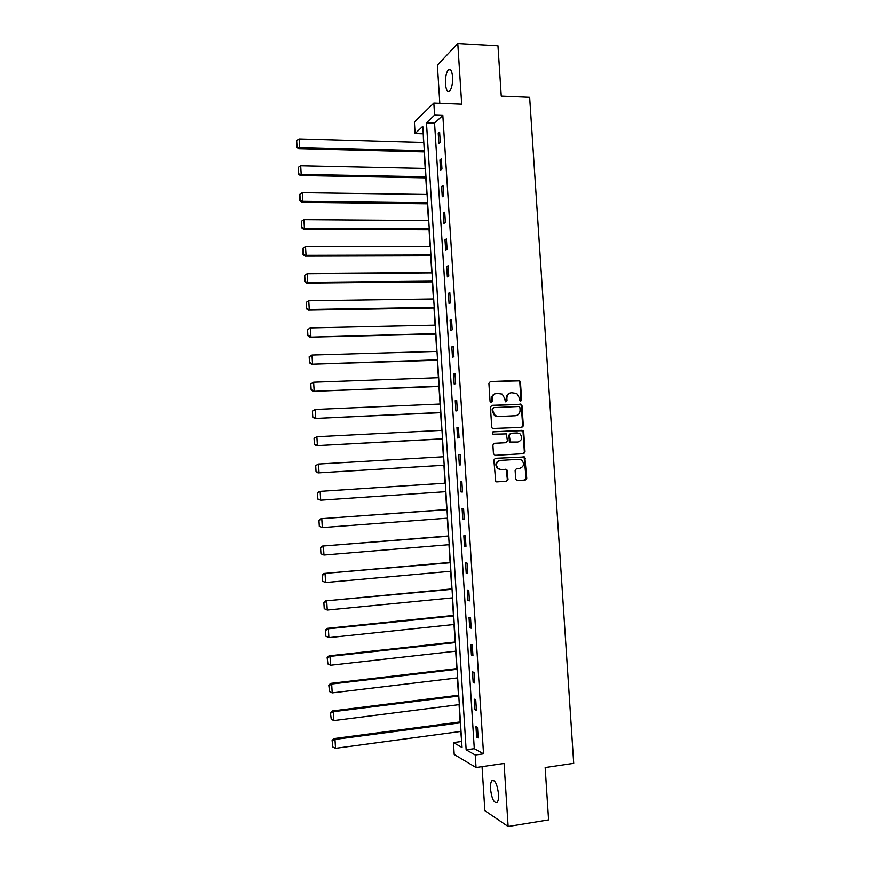 <?xml version="1.0" encoding="UTF-8"?>
<svg xmlns="http://www.w3.org/2000/svg" width="870" height="870" viewBox="0 0 870 870"><rect width="100%" height="100%" fill="white"/><g stroke="black" fill="none" stroke-linecap="round" stroke-linejoin="round"><path stroke-width="1.3" d="M520.619 401.266L521.63 400.037L520.456 382.115L518.781 380.484L490.386 381.56L488.896 383.322L490.071 401.407L491.256 402.549L492.3 401.309L492.148 398.971C492.235 395.654 493.812 393.773 496.879 393.316L502.251 394.099L504.665 398.438L505.339 401.712L507.025 400.668L506.873 398.34C506.971 395.045 508.526 393.164 511.56 392.707L516.823 393.447L519.292 397.808L519.444 400.135L520.619 401.266M520.423 401.255L520.967 400.167L519.803 382.267L518.998 380.886L490.386 381.56M491.104 402.549L491.517 399.112L492.148 398.971M505.829 401.896L506.231 398.482L506.873 398.34M498.521 794.049C497.183 784.011 494.965 779.574 491.865 780.738C490.756 782.195 490.31 784.957 490.517 789.046C491.822 799.03 494.04 803.456 497.183 802.347C498.292 800.9 498.738 798.138 498.521 794.049M452.563 76.865C451.932 70.655 450.54 68.262 448.376 69.687C446.245 72.449 445.266 77.202 445.473 83.922C446.082 90.121 447.484 92.514 449.659 91.1C451.791 88.37 452.759 83.618 452.563 76.865M515.671 478.946L517.356 480.544L525.295 480.022L526.741 478.217L524.784 456.957L495.334 458.316L493.855 460.121L495.748 481.512L506.547 481.262L508.015 479.446L506.84 469.604L500.968 469.539L498.053 468.549C495.421 464.678 496.194 461.959 500.38 460.415L519.096 459.295L521.848 460.176C524.61 464.025 523.881 466.755 519.684 468.364L516.584 468.56L515.116 470.365L515.671 478.946M475.248 754.997L476.042 767.503L454.205 754.475L453.455 742.578L462.035 747.461L422.776 126.313L415.11 133.578L414.381 122.072L433.825 103.062L434.598 115.134L426.463 122.833L466.146 749.809L475.248 754.997L483.535 753.822L442.83 115.438L434.598 115.134M433.825 103.062L461.687 104.161L457.783 43.5L497.966 45.762L501.25 96.102L529.645 97.299L573.711 763.316L545.164 767.547L548.578 819.899L508.123 826.5L504.067 763.436L476.042 767.503M521.848 427.355L523.305 425.582L522 405.648L521.25 404.3L491.92 405.3L490.43 407.073L491.735 427.181L492.409 428.475L521.848 427.355M523.718 431.922L525.023 451.878L523.566 453.672L495.15 455.336L493.442 453.716L492.888 445.092L494.367 443.298L505.948 442.667L507.417 440.872L506.373 433.891L493.301 434.206L492.572 433.967L493.149 431.814L523.011 430.606L523.718 431.922L523.055 432.009L524.36 451.943L525.023 451.878M482.056 766.633L484.862 810.688L508.123 826.5M457.783 43.5L437.382 65.174L439.807 103.291M442.83 115.438L434.554 123.105L474.291 748.668L483.535 753.822M438.241 133.382L438.882 143.583L440.263 142.386L439.611 132.142L438.241 133.382L439.698 133.425M439.926 159.928L440.579 170.15L441.96 169.041L441.308 158.786L439.926 159.928L441.384 159.96M441.612 186.517L442.264 196.761L443.667 195.739L443.004 185.462L441.612 186.517L443.08 186.55M443.308 213.15L443.961 223.405L445.364 222.47L444.711 212.182L443.308 213.15L444.777 213.161M445.005 239.815L445.657 250.081L447.071 249.244L446.408 238.945L445.005 239.815L446.473 239.826M446.701 266.524L447.365 276.812L448.779 276.051L448.115 265.741L446.701 266.524L448.17 266.514M448.409 293.266L449.061 303.565L450.486 302.901L449.823 292.57L448.409 293.266L449.866 293.255M450.105 320.051L450.769 330.372L452.193 329.795L451.541 319.453L450.105 320.051L451.573 320.029M451.813 346.88L452.476 357.211L453.912 356.722L453.248 346.358L451.813 346.88L453.281 346.836M453.52 373.741L454.183 384.083L455.63 383.692L454.966 373.317L453.52 373.741L454.988 373.687M455.238 400.646L455.891 410.999L457.348 410.694L456.685 400.309L455.238 400.646L456.696 400.581M456.946 427.583L457.609 437.958L459.066 437.751L458.403 427.344L456.946 427.583L458.414 427.507M458.664 454.564L459.327 464.95L460.785 464.83L460.121 454.412L458.664 454.564L460.132 454.477M460.382 481.588L461.046 491.985L462.514 491.963L461.85 481.523L460.382 481.588M462.1 508.645L462.764 519.064L464.243 519.129L463.579 508.678L462.1 508.645M463.83 535.746L464.493 546.175L465.972 546.327L465.309 535.866L463.83 535.746M465.559 562.879L466.222 573.33L467.712 573.58L467.038 563.097L465.559 562.879M467.288 590.056L467.951 600.518L469.441 600.865L468.778 590.36L467.288 590.056M469.017 617.276L469.68 627.759L471.181 628.194L470.518 617.678L469.017 617.276M470.746 644.539L471.42 655.034L472.932 655.556L472.258 645.029L470.746 644.539M472.486 671.836L473.149 682.341L474.672 682.961L473.998 672.423L472.486 671.836M474.226 699.165L474.889 709.692L476.423 710.409L475.749 699.85L474.226 699.165M475.966 726.548L476.629 737.086L478.163 737.901L477.489 727.32L475.966 726.548M423.244 133.599L423.549 142.452M424.147 151.956L425.191 168.443M425.778 177.861L426.833 194.467M427.42 203.808L428.475 220.534M429.062 229.789L430.128 246.634M430.704 255.802L431.781 272.767M432.346 281.858L433.434 298.943M433.999 307.947L435.087 325.152M435.652 334.08L436.751 351.404M437.305 360.245L438.404 377.689M438.958 386.443L440.068 404.017M440.622 412.685L441.732 430.378M442.275 438.958L443.406 456.772M443.939 465.276L445.07 483.176M445.614 491.691L446.734 509.548M447.289 518.172L448.409 535.963M448.963 544.696L450.084 562.422M450.638 571.264L451.747 588.903M452.324 597.864L453.433 615.438M453.999 624.497L455.108 641.995M455.684 651.173L456.793 668.606M457.381 677.893L458.468 695.25M459.066 704.646L460.154 721.926M460.763 731.442L461.665 741.631M461.394 741.49L453.455 742.578M422.994 133.817L415.11 133.578M434.554 123.105L426.463 122.833M474.291 748.668L466.146 749.809M461.046 491.985L462.514 491.887M462.764 519.064L464.232 518.955M464.493 546.175L465.961 546.055M466.222 573.33L467.69 573.199M467.951 600.518L469.419 600.376M469.68 627.759L471.148 627.596M471.42 655.034L472.878 654.86M473.149 682.341L474.618 682.167M474.889 709.692L476.358 709.507M476.629 737.086L478.098 736.89M510.418 392.903C507.667 393.566 506.275 395.426 506.231 398.482M495.704 393.512C492.953 394.197 491.561 396.067 491.517 399.112M521.608 427.366L522.642 425.68L521.337 405.779L520.586 404.43L491.387 405.42M519.934 407.606L518.759 406.475L493.823 407.606L492.779 408.846L492.942 411.314L495.193 415.523L498.379 416.523L515.421 415.708C518.444 415.229 519.999 413.348 520.086 410.053L519.934 407.606M493.507 407.66L492.779 408.846M515.66 415.686L497.738 416.632L494.562 415.642L492.311 411.434L492.148 408.965M523.164 453.694L524.36 451.943L524.73 452.987M494.019 443.363L505.492 442.721M492.801 431.89L522.043 430.313M517.889 442.003C522.152 440.35 522.826 437.599 519.923 433.749L517.291 432.934L510.723 433.282L509.265 435.065L510.298 442.047L517.715 442.025M510.483 433.314L509.265 435.065M517.226 442.08L509.646 442.123L508.613 435.152M523.055 432.009L521.38 430.411M519.684 468.364L516.53 468.571M500.196 460.437L499.739 460.469C495.563 462.013 494.791 464.721 497.422 468.593L500.968 469.539M496.629 481.893L505.894 481.284L507.373 479.479L506.199 469.648L500.326 469.582M517.139 480.544L524.621 480.044L526.078 478.25L524.11 457.011L495.106 458.349M424.321 150.782L299.584 147.519L299.073 138.906L423.799 142.462M297.018 146.53L296.659 140.505L296.648 147.008L299.584 147.519L298.671 148.705L424.397 151.967M299.073 138.906L296.659 140.505M296.648 147.008L298.671 148.705M425.974 176.784L301.194 174.402L300.683 165.778L425.441 168.454M298.617 173.402L298.258 167.366L298.258 173.848L301.194 174.402L300.27 175.501L426.039 177.871M300.683 165.778L298.258 167.366M298.258 173.848L300.27 175.501M427.616 202.819L302.803 201.329L302.292 192.694L427.083 194.478M300.226 200.317L299.867 194.271L299.856 200.72L302.803 201.329L301.879 202.34L427.681 203.808M302.292 192.694L299.867 194.271M299.856 200.72L301.879 202.34M429.258 228.897L304.424 228.299L303.902 219.653L428.736 220.534M301.836 227.266L301.477 221.219L301.466 227.635L304.424 228.299L303.478 229.223L429.312 229.789M303.902 219.653L301.477 221.219M301.466 227.635L303.478 229.223M430.911 255.008L306.033 255.312L305.511 246.645L430.378 246.634M303.445 254.268L303.086 248.2L303.075 254.595L306.033 255.312L305.087 256.139L430.965 255.802M305.511 246.645L303.086 248.2M303.075 254.595L305.087 256.139M432.564 281.151L307.654 282.358L307.132 273.68L432.031 272.767M305.065 281.293L304.707 275.224L304.685 281.597L307.654 282.358L306.708 283.098L432.607 281.858M307.132 273.68L304.707 275.224M304.685 281.597L306.708 283.098M434.217 307.338L309.274 309.437L308.752 300.759L433.684 298.943M306.686 308.371L306.316 302.292L306.305 308.632L309.274 309.437L308.317 310.09L434.26 307.947M308.752 300.759L306.316 302.292M306.305 308.632L308.317 310.09M307.556 329.632L307.926 335.711L307.556 329.632L310.372 327.87L435.348 325.152M435.87 333.558L309.938 337.125L435.903 334.069M307.937 329.393L310.372 327.87L310.894 336.57L308.306 335.483M307.926 335.711L309.938 337.125M309.176 356.733L309.535 362.823L309.176 356.733L311.993 355.025L437.001 351.393M437.534 359.821L311.547 364.204L437.556 360.234M309.557 356.548L311.993 355.025L312.515 363.736L309.927 362.638M309.535 362.823L311.547 364.204M310.797 383.887L311.166 389.978L310.797 383.887L313.624 382.213L438.665 377.678M439.198 386.117L313.167 391.315L439.219 386.432M311.188 383.724L313.624 382.213L314.146 390.945L311.547 389.836M311.166 389.978L313.167 391.315M312.417 411.075L312.787 417.176L312.417 411.075L315.255 409.455L440.329 404.006M440.862 412.445L314.799 418.47L440.872 412.674M312.808 410.955L315.255 409.455L315.777 418.187L313.178 417.067M312.787 417.176L314.799 418.47M523.011 426.681L522.631 426.017M314.048 438.295L314.407 444.418L314.048 438.295L316.887 436.729L441.993 430.356M442.525 438.817L316.419 445.657L442.536 438.948M314.44 438.219L316.887 436.729L317.409 445.473L314.799 444.342M314.407 444.418L316.419 445.657M315.679 465.57L316.038 471.692L315.679 465.57L318.518 464.036L443.656 456.761M444.2 465.222L318.05 472.899L444.2 465.254M316.071 465.515L318.518 464.036L319.04 472.801L316.441 471.649M316.038 471.692L318.05 472.899M445.331 483.154L319.159 491.419L445.331 483.187M445.864 491.67L320.682 500.174L317.67 499.01L317.311 492.877L317.67 499.01M317.702 492.866L320.149 491.398L320.682 500.174L318.072 499.01M317.311 492.877L319.159 491.419M446.995 509.537L320.791 518.727L447.006 509.668M447.539 518.161L322.313 527.579L319.312 526.361L318.942 520.227L319.312 526.361M319.333 520.249L321.791 518.792L322.313 527.579L319.703 526.404M318.942 520.227L320.791 518.727M448.67 535.942L322.422 546.066L448.681 536.17M449.214 544.674L323.955 555.027L320.943 553.766L320.573 547.611L320.943 553.766M320.976 547.676L323.433 546.229L323.955 555.027L321.345 553.831M320.573 547.611L322.422 546.066M450.334 562.39L324.053 573.45L450.355 562.727M450.899 571.242L325.597 582.519L322.585 581.203L322.215 575.037L322.585 581.203M322.618 575.146L325.075 573.7L325.597 582.519L322.987 581.312M322.215 575.037L324.053 573.45M452.008 588.881L325.695 600.876L452.041 589.305M452.574 597.842L327.25 610.044L324.227 608.674L323.857 602.508L324.227 608.674M324.26 602.649L326.718 601.213L327.25 610.044L324.63 608.826M323.857 602.508L325.695 600.876M453.683 615.405L327.337 628.336L328.371 628.782L453.716 615.927M454.26 624.475L328.893 637.623L325.869 636.198L325.5 630.021L325.869 636.198M325.902 630.195L328.371 628.782L328.893 637.623L326.272 636.383M325.5 630.021L327.337 628.336M455.369 641.973L328.98 655.839L330.013 656.371L455.401 642.593M455.945 651.151L330.546 665.235L327.925 663.984L327.142 657.568L327.925 663.984M327.555 657.785L330.013 656.371L330.546 665.235M327.142 657.568L328.98 655.839M457.044 668.573L330.633 683.385L331.666 684.016L457.087 669.291M457.631 677.861L332.199 692.879L329.578 691.617L328.795 685.158L329.578 691.617M329.208 685.419L331.666 684.016L332.199 692.879M328.795 685.158L330.633 683.385M458.729 695.217L332.275 710.964L333.33 711.693L458.784 696.033M459.327 704.613L333.862 720.577L331.231 719.305L330.437 712.791L331.231 719.305M330.861 713.085L333.33 711.693L333.862 720.577M330.437 712.791L332.275 710.964M460.415 721.893L333.928 738.597L334.983 739.413L460.469 722.807M461.013 731.398L335.515 748.309L332.884 747.025L332.09 740.468L332.884 747.025M332.514 740.794L334.983 739.413L335.515 748.309M332.09 740.468L333.928 738.597M520.967 400.167L521.63 400.037M491.67 401.451L492.3 401.309M506.383 400.809L507.025 400.668M518.128 380.647L518.781 380.484M519.803 382.267L520.456 382.115M519.662 404.158L520.325 404.028M521.337 405.779L522 405.648M522.642 425.68L523.305 425.582M492.311 411.434L492.942 411.314M497.738 416.632L498.379 416.523M514.768 415.816L515.421 415.708M505.307 442.743L505.948 442.667M508.983 440.84L509.635 440.753M510.668 442.438L511.321 442.362M505.122 469.289L505.764 469.245M506.808 470.887L507.46 470.844M507.373 479.479L508.015 479.446M505.894 481.284L506.547 481.262M523.098 456.685L523.762 456.63M524.773 458.283L525.437 458.229M526.078 478.25L526.741 478.217M524.621 480.044L525.295 480.022M519.27 381.103L519.238 380.538M521.26 405.246L521.195 404.267M522.957 431.172L522.913 430.541M491.865 780.738L493.801 780.455M448.376 69.687L450.649 69.796M518.998 380.886L519.662 380.723M520.586 404.43L521.25 404.3M494.562 415.642L495.193 415.523M509.646 442.123L510.298 442.047M522.348 430.704L523.011 430.606M497.422 468.593L498.053 468.549M506.199 469.648L506.84 469.604M524.11 457.011L524.784 456.957"/></g></svg>
